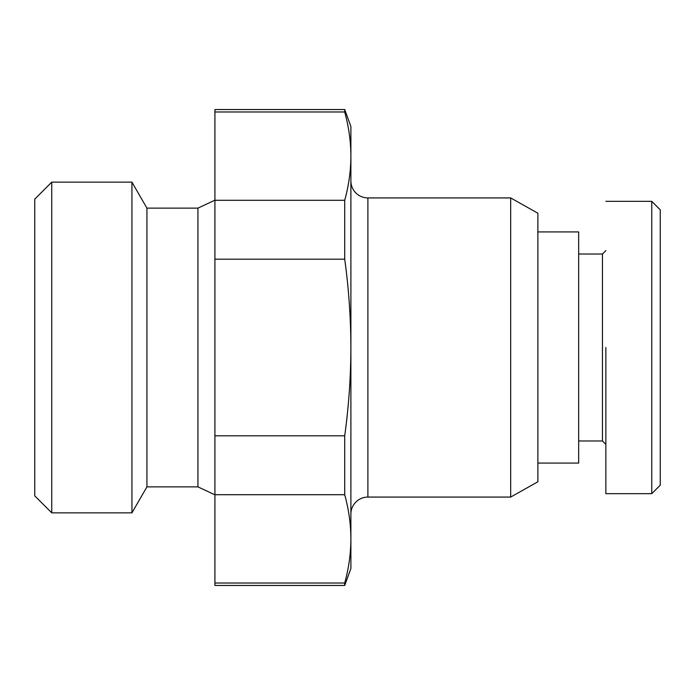 <?xml version="1.0" encoding="UTF-8"?>
<svg xmlns="http://www.w3.org/2000/svg" width="695" height="695" viewBox="0 0 695 695"><rect width="100%" height="100%" fill="white"/><g stroke="black" fill="none" stroke-linecap="round" stroke-linejoin="round"><path stroke-width="1.04" d="M660.25 442.524L660.25 442.967M651.754 493.676L660.25 485.18L660.25 209.821L651.754 201.324L651.754 493.676L605.858 493.676M34.75 245.517L34.75 449.483L34.75 245.517M197.927 208.126L197.927 486.874L146.932 486.874L131.937 512.849L51.751 512.849L34.75 495.856L34.75 199.144L51.751 182.151L131.937 182.151L146.932 208.126L197.927 208.126L214.92 200.186M578.666 254.014L602.461 254.014L602.461 440.986L605.858 444.383M537.869 231.921L578.666 231.921L578.666 463.078L537.869 463.078M350.897 180.926A17.001 17.001 0 0 0 367.898 197.927L510.677 197.927L537.869 213.217L537.869 481.783L510.677 497.073L367.898 497.073A17.001 17.001 0 0 0 350.897 514.074M350.897 126.533L350.897 156.14C350.819 141.346 348.751 126.629 344.711 111.982L344.711 109.541L350.897 126.533M344.711 583.018L214.92 583.018L214.92 585.459L344.711 585.459L344.711 583.018C348.751 568.371 350.819 553.654 350.897 538.86C350.819 524.073 348.751 509.348 344.711 494.701L344.711 435.817C348.751 406.523 350.819 377.081 350.897 347.5C350.819 317.919 348.751 288.477 344.711 259.183L344.711 200.299C348.751 185.652 350.819 170.927 350.897 156.14L350.897 568.467L344.711 585.459M605.858 347.5L605.858 493.676L605.858 347.5M51.751 512.849L51.751 182.151M131.937 512.849L131.937 182.151M146.932 486.874L146.932 208.126M510.677 197.927L510.677 497.073M214.92 583.018L214.92 109.541L344.711 109.541M214.92 200.299L344.711 200.299M350.897 156.14C350.819 141.346 348.751 126.629 344.711 111.982L214.92 111.982M214.92 259.183L344.711 259.183M214.92 435.817L344.711 435.817M214.92 494.701L344.711 494.701M367.898 197.927L367.898 497.073M578.666 440.986L602.461 440.986M197.927 486.874L214.92 494.814M651.754 201.324L605.858 201.324M602.461 254.014L605.858 250.617"/></g></svg>
